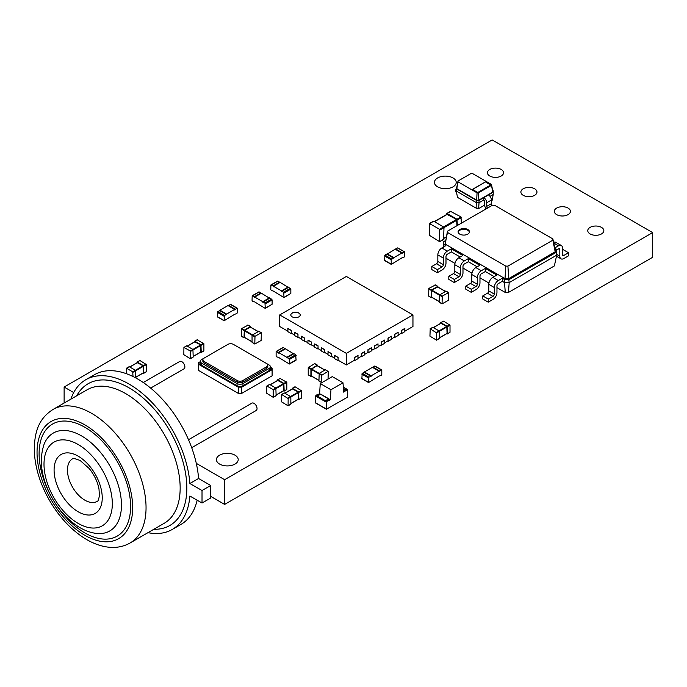 <?xml version="1.0" encoding="UTF-8"?>
<svg xmlns="http://www.w3.org/2000/svg" width="687" height="687" viewBox="0 0 687 687"><rect width="100%" height="100%" fill="white"/><g stroke="black" fill="none" stroke-linecap="round" stroke-linejoin="round"><path stroke-width="1.03" d="M456.537 192.343L455.696 191.853L455.696 189.535L456.297 189.887M484.721 205.061L478.633 208.573L476.89 208.573L457.49 197.375L456.297 191.046L456.297 187.259L456.881 186.924M455.696 189.535L456.297 189.191M490.02 196.362L493.214 194.515L492.012 200.853L491.403 201.205M456.297 187.259L456.795 187.353L457.997 181.025L471.042 173.493L472.45 173.493L491.514 184.494L491.514 185.31L478.47 192.841L477.061 192.841L457.997 181.832L457.997 181.025M478.633 208.573L479.037 202.708L476.495 202.708L456.297 191.046M487.658 207.989A1.322 0.764 60 0 1 486.722 206.375L486.722 202.742A4.165 2.405 -120 0 0 483.785 197.65L483.785 199.96L479.037 202.708L479.037 200.389L476.495 200.389L456.297 188.727L456.795 188.633L456.795 187.353M476.89 208.573L476.658 200.097L456.795 188.633L457.997 181.832M492.631 190.393L493.214 190.737L493.214 192.205L479.037 200.389L476.658 200.097L477.061 192.841M493.214 194.515L493.214 192.205L492.708 192.102L478.865 200.097L478.47 192.841M483.785 199.96A1.322 0.764 60 0 1 484.721 201.583L484.721 205.215A4.165 2.405 -120 0 0 486.104 208.891M485.529 181.815L490.879 184.906L477.766 192.472L472.416 189.389L485.529 181.815L472.544 189.466M493.214 190.737L492.708 190.831L492.708 192.102L491.514 185.31M492.339 205.293A1.322 0.764 60 0 1 491.403 203.67L491.403 200.037A4.165 2.405 -120 0 0 488.466 194.945M492.708 190.831L491.514 184.494M490.741 184.983L485.529 181.969M237.333 312.748L237.333 308.42L236.869 308.154L234.662 309.966L234.662 309.425L226.633 314.062L226.633 314.603L224.426 315.333L224.099 320.769L234.662 314.294L236.869 313.555L237.333 312.748M230.652 304.564L228.445 305.294L235.126 309.159M219.943 310.739L217.736 311.477L224.426 315.333M224.099 320.769L217.41 316.913L217.736 311.477M234.662 309.425L227.972 305.569L219.943 310.198L226.633 314.062M347.287 389.589L347.287 397.309L326.402 409.229L326.282 402.17L327.287 401.131L325.947 400.358L328.841 398.821L330.292 399.86L330.962 389.744L343.002 382.788L343.672 392.131L347.287 389.589L343.328 387.296M316.99 395.188L319.592 393.677L320.932 394.45M319.592 393.677L320.262 383.561L330.962 389.744M327.287 401.131L330.292 399.86M320.262 383.561L332.302 376.613L343.002 382.788M326.351 400.59L328.961 399.087M343.569 390.654L345.346 389.623L346.686 390.396M326.282 408.971L315.582 402.788L315.582 395.995L316.587 394.956L317.926 395.721L320.528 394.218L328.558 398.855M346.686 389.933L345.346 389.16L343.534 390.207M345.346 389.16L345.346 389.623M381.792 374.527L381.792 370.199L381.328 369.932L379.121 371.744L379.121 371.203L371.092 375.841L371.092 376.382L368.885 377.111L368.558 382.556L379.121 376.072L381.328 375.334L381.792 374.527M375.102 366.343L372.895 367.073L379.585 370.937M364.402 372.517L362.195 373.256L368.885 377.111M368.558 382.556L361.869 378.692L362.195 373.256M379.121 371.203L372.431 367.347L364.402 371.976L371.092 375.841M430.217 328.884L429.942 336.149L436.554 340.177L436.631 332.903L430.217 328.884L432.887 327.347L439.045 330.894L446.799 326.419L440.917 323.328M439.311 338.459L436.631 340.005L439.311 338.459L439.311 331.357L439.045 330.894L436.365 332.439M447.065 333.367L439.311 337.849L447.065 333.367L446.799 326.419M450.011 332.285L447.331 333.83L447.065 326.265L440.917 322.71L443.587 321.164L450.011 325.183L450.011 332.285L447.254 334.002L446.644 333.736M440.642 323.354L440.917 322.71M254.989 336.304L254.8 344.041L261.146 340.469L261.335 332.731L254.989 336.304L244.555 330.275L244.366 337.403L252.052 341.705L244.289 337.231M258.733 331.357L252.052 335.222L244.289 330.739M252.052 342.324L254.722 343.869L252.052 342.324L252.052 335.222L254.722 336.767M250.446 327.192L244.555 330.275M250.712 327.218L250.446 326.574L244.289 330.121L241.618 328.575L248.033 325.183M244.718 337.6L244.1 337.867L241.429 336.321L244.1 337.867M241.429 336.321L244.022 337.695L244.289 330.121M241.352 336.149L241.618 328.575M272.979 285.99L273.452 286.797L273.452 286.256L281.472 290.893L281.472 291.434L283.679 292.164L284.014 297.608L273.452 291.125L271.245 290.395L270.772 289.579L270.91 284.95L272.979 285.99L279.669 282.125L277.462 281.395M273.452 286.256L280.141 282.4L288.162 287.346M288.162 287.57L288.634 287.303L290.841 289.115L290.841 293.443L284.014 297.608M281.472 290.893L288.162 287.029M391.289 264.401L391.152 259.772L393.359 257.96L386.678 254.096L384.935 255.1L384.608 260.536L391.289 264.401L401.852 257.917L404.059 257.187L404.531 256.371L404.394 251.743L397.378 247.921L395.308 249.269M404.059 251.777L401.852 253.597L401.852 253.056L393.831 257.685L393.831 258.226L393.359 257.96M387.142 254.37L386.678 254.096M387.142 254.138L395.171 249.192L401.852 253.056M393.831 257.685L387.142 253.829M397.842 248.187L397.378 247.921M280.141 378.468L286.822 382.324L286.822 389.435L284.075 391.152L283.456 390.886M277.462 380.504L277.728 379.851L283.886 383.406L284.152 390.972L286.822 389.435M277.728 380.469L283.619 383.561L273.186 389.589L266.839 386.017L266.762 393.29L273.186 397.309L273.186 389.589M283.886 390.508L276.122 394.991L283.808 390.688L283.619 383.561M276.122 395.609L273.452 397.155L276.122 395.609L275.856 388.043L269.708 384.488L267.028 386.034M442.248 296.149L442.059 303.886L448.405 300.313L448.594 292.576L442.248 296.149L431.814 290.12L431.625 297.248L439.311 301.55L431.548 297.067M445.992 291.202L439.311 295.067L431.548 290.584M439.311 302.168L441.981 303.714L439.311 302.168L439.311 295.067L441.981 296.604M437.705 287.029L431.814 290.12M437.971 287.054L437.705 286.41L431.548 289.966L428.877 288.42L435.292 285.028M431.977 297.445L431.359 297.711L428.688 296.166L431.359 297.711M428.688 296.166L431.281 297.531L431.548 289.966M428.611 295.994L428.877 288.42M266.642 363.569L233.451 344.402A3.959 2.284 0 0 0 227.852 344.402L204.022 358.159A3.959 2.284 0 0 0 202.863 359.773A3.959 2.284 0 0 0 204.022 361.396L237.213 380.555A3.959 2.284 0 0 0 242.812 380.555L266.642 366.798A3.959 2.284 0 0 0 267.801 365.183A3.959 2.284 0 0 0 266.642 363.569L269.149 365.012A4.199 2.422 0 0 1 270.377 366.729L270.377 368.893A4.199 2.422 180 0 1 269.149 370.602L242.975 385.708A4.199 2.422 180 0 1 237.041 385.708L201.514 365.201A4.199 2.422 180 0 1 200.286 363.483L200.286 361.319A4.199 2.422 0 0 0 201.514 363.037L237.041 383.552A4.199 2.422 0 0 0 242.975 383.552L269.149 368.438A4.199 2.422 0 0 0 270.377 366.729M202.863 359.773L202.863 361.319A3.959 2.284 0 0 0 204.022 362.934L237.213 382.101A3.959 2.284 0 0 0 242.812 382.101L266.642 368.344A3.959 2.284 0 0 0 267.801 366.729L267.801 365.183M204.013 358.167L201.514 359.61A4.199 2.422 0 0 0 200.286 361.319M270.377 367.09L272.138 368.112A1.889 1.091 0 0 0 271.563 368.893A1.889 1.091 0 0 0 272.104 369.658L241.343 387.416A1.889 1.091 0 0 0 238.672 387.416L198.543 364.247A1.889 1.091 0 0 0 199.093 363.483A1.889 1.091 0 0 0 198.526 362.702L200.286 361.688M272.104 369.658L272.104 375.832L241.343 393.591A1.889 1.091 0 0 0 238.672 393.591L238.672 387.416M238.672 393.591L198.543 370.43L198.543 364.247M241.343 393.591L241.343 387.416M198.543 368.893A1.889 1.091 0 0 0 198.526 368.885L198.526 362.702M272.138 368.112L272.138 374.286A1.889 1.091 0 0 0 272.104 374.303M308.223 374.758L310.902 376.304L308.223 374.758L308.223 367.657L314.646 363.638L317.325 365.183L310.902 369.202L310.902 376.304L311.597 376.21M317.592 365.827L317.325 365.183M311.168 375.841L318.931 380.315L311.168 375.841L311.168 369.348L317.05 365.647L324.814 370.121M318.931 380.933L321.602 382.479L318.931 380.933L319.197 373.367L325.346 369.812L328.025 371.358L321.602 375.377L321.86 382.642M325.535 369.795L328.292 371.512L328.034 379.078M289.364 364.016L296.054 360.16L295.719 354.715L293.984 353.711L287.295 357.575L289.502 359.387L289.364 364.016L278.802 357.541L276.595 356.802L276.122 355.995L276.122 351.667L276.595 351.401L278.802 353.212L278.802 352.671L286.822 357.309L286.822 357.85L287.295 357.575M293.512 353.985L293.984 353.711M285.354 348.893L283.284 347.536L276.595 351.401M282.812 347.811L283.284 347.536M293.512 353.762L285.491 348.807L278.802 352.671M293.512 353.444L286.822 357.309M281.739 394.527L281.472 401.783L288.085 405.819L288.162 398.546L281.739 394.527L284.418 392.981L290.567 396.536L298.33 392.054L292.447 388.971M290.841 404.102L288.162 405.648L290.841 404.102L290.841 397L290.567 396.536L287.896 398.082M298.596 399.01L290.841 403.484L298.596 399.01L298.33 392.054M301.541 397.928L298.862 399.473L298.596 391.899L292.447 388.353L295.118 386.807L301.541 390.817L301.541 397.928L298.785 399.645L298.175 399.379M292.173 388.997L292.447 388.353M254.259 296.801L254.722 297.608L254.722 297.067L262.752 301.705L262.752 302.246L264.959 302.976L265.285 308.42L254.722 301.937L252.515 301.207L252.052 300.391L252.189 295.762L254.259 296.801L260.94 292.937L258.733 292.207M254.722 297.067L261.412 293.212L269.441 298.158M269.441 298.381L271.648 299.12L272.112 299.927L272.112 304.255L265.285 308.42M262.752 301.705L269.441 297.84M197.212 339.85L203.893 343.715L203.893 350.817L201.145 352.534L200.527 352.276M194.533 341.886L194.799 341.241L200.956 344.797L201.222 352.362L203.893 350.817M194.799 341.86L200.69 344.951L190.256 350.971L183.91 347.399L183.833 354.681L190.256 358.7L190.256 350.971M200.956 351.899L193.193 356.381L200.879 352.07L200.69 344.951M193.193 357L190.522 358.545L193.193 357L192.927 349.425L186.778 345.879L184.099 347.424M404.866 331.168L412.956 326.497L412.956 314.912L346.351 276.449L279.738 314.912L279.738 326.497L287.827 331.168M291.305 330.395L287.965 328.463L287.827 331.632L291.176 333.556L291.305 330.395L291.305 333.169L294.517 335.024M297.995 334.251L294.654 332.328L294.517 335.488L297.857 337.42L297.995 334.251L297.995 337.034L301.207 338.889M304.685 338.116L301.335 336.183L301.207 339.352L304.547 341.284L304.685 338.116L304.685 340.898L307.896 342.753M311.374 341.98L308.025 340.048L307.896 343.217L311.237 345.14L311.374 341.98L311.374 344.754L314.577 346.609M318.055 345.836L314.715 343.904L314.577 347.072L317.926 349.005L318.055 345.836L318.055 348.618L321.267 350.473M324.745 349.7L321.404 347.768L321.267 350.937L324.616 352.869L324.745 349.7L324.745 352.483L327.957 354.329M331.435 353.565L328.085 351.632L327.957 354.793L331.297 356.725L331.435 353.565L331.435 356.338L334.646 358.193M338.124 357.42L334.775 355.488L334.646 358.657L337.987 360.589L338.124 357.42L338.124 360.203L346.351 364.952L354.569 360.203L354.569 357.42L357.918 355.488L358.047 358.657L354.707 360.589L354.707 357.498L358.047 355.565M358.047 358.193L361.259 356.338L361.259 353.565L364.608 351.632L364.737 354.793L361.396 356.725L361.396 353.642L364.737 351.71M364.737 354.329L367.949 352.483L367.949 349.7L371.289 347.768L371.427 350.937L368.086 352.869L368.086 349.777L371.427 347.845M371.427 350.473L374.638 348.618L374.638 345.836L377.979 343.904L378.116 347.072L374.767 349.005L374.767 345.913L378.116 343.981M378.116 346.609L381.328 344.754L381.328 341.98L384.668 340.048L384.806 343.217L381.457 345.14L381.457 342.057L384.806 340.125M384.806 342.753L388.009 340.898L388.009 338.116L391.358 336.183L391.487 339.352L388.146 341.284L388.146 338.193L391.487 336.261M391.487 338.889L394.699 337.034L394.699 334.251L398.048 332.328L398.177 335.488L394.836 337.42L394.836 334.329L398.177 332.405M398.177 335.024L401.388 333.169L401.388 330.395L404.729 328.463L404.866 331.632L401.526 333.556L401.526 330.473L404.866 328.541M279.738 314.912L346.351 353.367L412.956 314.912M346.351 364.952L346.351 353.367M298.862 316.844A4.732 2.731 180 0 1 293.71 317.428A4.732 2.731 180 0 1 290.79 314.912A4.732 2.731 180 0 1 295.522 312.181A4.732 2.731 180 0 1 300.245 314.912A4.732 2.731 180 0 1 298.862 316.844M287.827 328.541L291.176 330.473M334.646 355.565L337.987 357.498M294.517 332.405L297.857 334.329M327.957 351.71L331.297 353.642M301.207 336.261L304.547 338.193M321.267 347.845L324.616 349.777M307.896 340.125L311.237 342.057M314.577 343.981L317.926 345.913M300.245 314.99A4.732 2.731 0 0 0 295.522 312.336A4.732 2.731 0 0 0 290.79 314.99M133.003 376.51L132.737 371.822L126.588 368.275L129.259 366.729L135.416 370.276L143.171 365.802L137.288 362.71M126.314 373.676L126.588 368.275M135.648 377.867L135.683 370.74L135.416 370.276L132.737 371.822M143.437 372.749L135.683 377.232L143.437 372.749L143.171 365.802M146.383 371.667L143.703 373.213L143.437 365.647L137.288 362.092L139.959 360.546L146.383 364.565L146.383 371.667L143.626 373.385L143.016 373.127M137.022 362.736L137.288 362.092M147.971 532.657A86.45 49.911 -120 0 0 172.214 529.471A86.45 49.911 -120 0 0 189.878 496.014L202.021 503.03L210.72 498.006L210.72 485.494L198.577 478.487A86.45 49.911 -120 0 0 158.551 395.291A86.45 49.911 -120 0 0 94.463 374.724L85.772 379.739A86.45 49.911 -120 0 0 70.89 399.147M202.021 503.03L202.021 490.518L210.72 485.494M202.021 490.518L189.878 483.502L198.577 478.487M172.214 529.471L180.913 524.456A86.45 49.911 -120 0 0 197.16 500.222M189.878 483.502A86.45 49.911 -120 0 0 149.86 400.306A86.45 49.911 -120 0 0 85.772 379.739M97.15 501.39A24.595 14.195 60 0 1 72.556 487.195A24.595 14.195 60 0 1 72.556 458.796C71.628 457.757 74.153 458.323 80.121 460.479L89.216 468.525C94.359 474.992 97.623 481.819 98.997 489.007L99.4 495.765C98.593 499.793 97.837 501.673 97.15 501.39M191.699 447.726L256.157 410.517A4.259 2.456 -120 0 0 256.157 405.596A4.259 2.456 -120 0 0 251.897 403.14L188.521 439.732M143.274 382.522L179.728 361.474A4.259 2.456 60 0 1 181.857 361.688A4.259 2.456 60 0 1 184.64 365.441A4.259 2.456 60 0 1 183.987 368.85L150.651 388.095M508.432 292.456L509.196 282.589L556.676 255.178L554.375 265.929L508.432 292.456L505.28 292.456L496.959 287.655M488.938 283.027L479.973 277.849M471.952 273.22L462.986 268.042M454.966 263.413L445.992 258.226M554.89 248.35L556.676 249.39L556.676 252.086L509.196 279.506L504.516 279.506L502.309 278.226L502.309 281.318L498.298 283.637A1.889 1.091 120 0 0 496.959 285.955L496.959 292.516A5.676 3.28 -60 0 1 492.948 299.463L488.259 302.168L488.259 299.077L492.948 296.38A1.889 1.091 120 0 0 494.279 294.062L494.279 287.492A5.676 3.28 -60 0 1 498.298 280.545L502.309 278.226M556.676 249.922L558.488 248.883A1.889 1.091 -60 0 1 559.433 248.788A1.889 1.091 -60 0 1 559.819 249.656L559.819 256.217A5.676 3.28 120 0 0 560.996 258.819A5.676 3.28 120 0 0 563.838 258.535L568.518 255.83L568.518 252.747L563.838 255.444A1.889 1.091 -60 0 1 562.893 255.538A1.889 1.091 -60 0 1 562.498 254.679L562.498 248.11A5.676 3.28 120 0 0 561.322 245.517A5.676 3.28 120 0 0 558.488 245.791L554.795 247.921M556.676 249.39L555.173 249.673L552.872 238.921L552.872 240.158L507.925 266.109L505.787 266.109L447.46 232.438L447.46 231.201L492.407 205.25L494.554 205.25L552.872 238.921M505.28 292.456L504.516 282.589L502.309 281.318M555.173 249.673L555.173 251.803L508.698 278.63L509.196 282.589L504.516 282.589L505.014 278.63L445.159 244.074L447.46 231.201M460.178 256.99L451.35 251.897L447.331 254.216A1.889 1.091 120 0 0 445.992 256.526L445.992 263.095A5.676 3.28 -60 0 1 441.981 270.043L437.301 272.748L437.301 269.656L441.981 266.951A1.889 1.091 120 0 0 443.321 264.641L443.321 258.072A5.676 3.28 -60 0 1 447.331 251.124L451.35 248.806L451.35 251.897M477.164 266.796L468.336 261.704L464.318 264.023A1.889 1.091 120 0 0 462.986 266.333L462.986 272.902A5.676 3.28 -60 0 1 458.968 279.849L454.287 282.555L454.287 279.463L458.968 276.758A1.889 1.091 120 0 0 460.307 274.448L460.307 267.878A5.676 3.28 -60 0 1 464.318 260.931L468.336 258.613L468.336 261.704M494.151 276.603L485.323 271.511L485.323 268.419L496.821 275.066L492.811 277.376A5.676 3.28 -60 0 0 488.801 284.332L488.801 290.893A1.889 1.091 120 0 1 487.461 293.212L482.781 295.917L482.781 299L488.259 302.168M556.676 255.178L556.676 252.086L555.173 251.803L552.872 240.158M568.518 252.747L563.031 249.579L562.498 249.888M561.322 245.517L555.835 242.348A5.676 3.28 120 0 0 553.602 242.331M443.656 247.457L443.656 241.661L445.442 240.63M467.795 234.13A5.676 3.28 0 0 0 469.453 231.82A5.676 3.28 0 0 0 463.785 228.539A5.676 3.28 0 0 0 458.109 231.82A5.676 3.28 0 0 0 461.612 234.842A5.676 3.28 0 0 0 467.795 234.13M437.301 272.748L431.814 269.579L431.814 266.487L436.503 263.791A1.889 1.091 120 0 0 437.834 261.472L437.834 254.903A5.676 3.28 -60 0 1 441.853 247.955L445.863 245.637L443.656 244.366L445.159 244.074L447.46 232.438M454.287 282.555L448.809 279.386L448.809 276.294L453.489 273.598A1.889 1.091 120 0 0 454.82 271.279L454.82 264.718A5.676 3.28 -60 0 1 458.839 257.762L462.849 255.444L451.35 248.806M485.323 271.511L481.304 273.83A1.889 1.091 120 0 0 479.973 276.14L479.973 282.709A5.676 3.28 -60 0 1 475.954 289.656L471.273 292.361L471.273 289.27L475.954 286.565A1.889 1.091 120 0 0 477.293 284.255L477.293 277.685A5.676 3.28 -60 0 1 481.304 270.738L485.323 268.419M471.273 292.361L465.795 289.193L465.795 286.11L470.475 283.405A1.889 1.091 120 0 0 471.814 281.086L471.814 274.525A5.676 3.28 -60 0 1 475.825 267.569L479.835 265.251L468.336 258.613M443.656 241.661L445.159 241.953M507.925 266.109L508.698 278.63L505.014 278.63L505.787 266.109M469.419 232.206A5.676 3.28 0 0 0 463.785 229.312A5.676 3.28 0 0 0 458.143 232.206M488.259 299.077L482.781 295.917M437.301 269.656L431.814 266.487M471.273 289.27L465.795 286.11M454.287 279.463L448.809 276.294M461.381 223.163L460.977 216.912L456.967 219.23L447.065 213.511L446.662 214.481M450.681 211.433L460.977 216.912M457.362 225.482L456.967 219.23M447.065 214.438L456.563 219.462L439.577 229.269L429.392 223.524L429.281 235.212L439.577 241.626L439.577 229.269M456.967 225.714L456.563 219.462M456.967 220.158L443.991 227.646L443.587 239.308M439.981 229.965L443.991 227.646L443.587 226.95L433.695 221.24L429.676 223.558M64.123 403.054L64.123 387.039L492.141 139.925L652.65 232.592L224.632 479.706L196.284 463.347M652.65 232.592L652.65 257.299L224.632 504.421L224.632 479.706M73.707 392.569L64.123 387.039M224.632 504.421L210.72 496.383M437.619 177.95A10.898 6.295 180 0 1 449.496 176.585A10.898 6.295 180 0 1 456.22 182.39A10.898 6.295 180 0 1 445.331 188.685A10.898 6.295 180 0 1 434.433 182.39A10.898 6.295 180 0 1 437.619 177.95M489.805 169.457A8.038 4.637 180 0 1 498.564 168.452A8.038 4.637 180 0 1 503.528 172.738A8.038 4.637 180 0 1 495.49 177.383A8.038 4.637 180 0 1 487.444 172.738A8.038 4.637 180 0 1 489.805 169.457M523.236 188.762A8.038 4.637 180 0 1 532.004 187.757A8.038 4.637 180 0 1 536.968 192.051A8.038 4.637 180 0 1 528.921 196.688A8.038 4.637 180 0 1 520.883 192.051A8.038 4.637 180 0 1 523.236 188.762M556.676 208.075A8.038 4.637 180 0 1 565.444 207.062A8.038 4.637 180 0 1 570.408 211.356A8.038 4.637 180 0 1 562.361 215.993A8.038 4.637 180 0 1 554.323 211.356A8.038 4.637 180 0 1 556.676 208.075M590.116 227.38A8.038 4.637 180 0 1 598.884 226.375A8.038 4.637 180 0 1 603.839 230.66A8.038 4.637 180 0 1 595.801 235.298A8.038 4.637 180 0 1 587.763 230.66A8.038 4.637 180 0 1 590.116 227.38M219.6 455.18A10.898 6.295 180 0 1 231.476 453.815A10.898 6.295 180 0 1 238.2 459.629A10.898 6.295 180 0 1 227.303 465.915A10.898 6.295 180 0 1 216.405 459.629A10.898 6.295 180 0 1 219.6 455.18M491.403 200.037L486.722 202.742M491.403 203.67L486.722 206.375M230.179 304.289L236.869 308.154M217.272 316.613L223.962 320.468M217.272 312.284L223.962 316.149M219.479 310.472L226.169 314.328M326.686 401.474L315.986 395.3M326.282 402.17L315.582 395.995M374.638 366.068L381.328 369.932M361.731 378.391L368.421 382.247M361.731 374.063L368.421 377.927M363.938 372.251L370.628 376.107M436.631 332.903L447.065 326.883M433.42 327.656L441.183 323.173M447.331 326.729L450.011 325.183M447.065 326.265L449.745 324.719M261.146 332.748L258.467 331.203M257.934 331.512L250.18 327.038M250.446 326.574L247.767 325.028M244.022 330.584L241.352 329.039M271.245 284.985L277.934 281.12M284.152 297.299L290.841 293.443M284.152 292.98L290.841 289.115M283.679 292.164L290.369 288.308M281.945 291.168L288.634 287.303M391.152 264.1L384.471 260.236M391.152 259.772L384.471 255.907M391.624 258.965L384.935 255.1M402.324 252.782L395.635 248.926M280.408 378.314L277.728 379.851M286.556 381.86L283.886 383.406M286.822 382.324L284.152 383.87M283.886 384.024L273.452 390.044M277.995 380.315L270.24 384.797M448.405 292.593L445.726 291.048M445.193 291.357L437.439 286.874M437.705 286.41L435.026 284.873M431.281 290.429L428.611 288.883M204.022 362.934L204.022 361.396M237.213 382.101L237.213 380.555M242.812 382.101L242.812 380.555M266.642 368.344L266.642 366.798M269.149 370.602L269.149 368.438M242.975 385.708L242.975 383.552M237.041 385.708L237.041 383.552M201.514 365.201L201.514 363.037M308.223 367.657L310.902 369.202M308.497 367.193L311.168 368.739M311.434 368.893L321.868 374.913M311.168 369.348L321.602 375.377M296.191 359.851L289.502 363.715M296.191 355.531L289.502 359.387M295.719 354.715L289.029 358.58M285.019 348.541L278.329 352.405M288.162 398.546L298.596 392.517M284.95 393.29L292.714 388.816M298.862 392.363L301.541 390.817M298.596 391.899L301.275 390.353M252.515 295.796L259.205 291.932M265.422 308.111L272.112 304.255M265.422 303.791L272.112 299.927M264.959 302.976L271.648 299.12M263.215 301.971L269.905 298.115M197.478 339.696L194.799 341.241M203.627 343.251L200.956 344.797M203.893 343.715L201.222 345.26M200.956 345.415L190.522 351.435M195.065 341.705L187.311 346.188M133.003 372.285L143.437 366.265M129.791 367.038L137.555 362.556M143.703 366.111L146.383 364.565M143.437 365.647L146.116 364.101M76.746 395.764A81.813 47.231 60 0 1 128.993 387.812A81.813 47.231 60 0 1 185.421 472.493A81.813 47.231 60 0 1 153.828 529.273M125.652 393.599A77.081 44.5 -120 0 0 87.112 389.787L53.002 409.478A77.081 44.5 60 0 1 91.543 413.291A77.081 44.5 60 0 1 141.9 481.218A77.081 44.5 60 0 1 130.083 542.988L164.193 523.296A77.081 44.5 -120 0 0 176.009 461.527A77.081 44.5 -120 0 0 125.652 393.599M84.853 427.271A64.69 37.347 60 0 1 124.467 529.376A64.69 37.347 60 0 1 45.239 483.631A64.69 37.347 60 0 1 84.853 427.271M84.853 424.875A67.627 39.047 -120 0 0 43.444 483.794A67.627 39.047 -120 0 0 126.262 531.609A67.627 39.047 -120 0 0 84.853 424.875M78.163 456.151A34.049 19.657 60 0 1 99.014 509.891A34.049 19.657 60 0 1 57.313 485.812A34.049 19.657 60 0 1 78.163 456.151M78.163 444.506A48.313 27.892 -120 0 0 48.579 486.594A48.313 27.892 -120 0 0 107.747 520.755A48.313 27.892 -120 0 0 78.163 444.506M81.513 435.884A56.506 32.624 60 0 1 120.8 496.34A56.506 32.624 60 0 1 95.768 533.352C88.932 532.365 82.182 529.505 75.51 524.765C66.751 518.453 59.262 510.098 53.036 499.681C41.409 479.234 38.455 460.676 44.183 444.008A56.506 32.624 60 0 1 81.513 435.884M558.488 248.883L559.819 249.656M553.756 243.069L558.488 245.791M562.498 254.679L563.838 255.444M556.676 254.405L559.819 256.217M498.298 280.545L492.811 277.376M481.304 270.738L475.825 267.569M447.331 251.124L441.853 247.955M464.318 260.931L458.839 257.762M494.279 287.492L488.801 284.332M494.279 294.062L488.801 290.893M492.948 296.38L487.461 293.212M443.321 258.072L437.834 254.903M443.321 264.641L437.834 261.472M441.981 266.951L436.503 263.791M477.293 277.685L471.814 274.525M477.293 284.255L471.814 281.086M475.954 286.565L470.475 283.405M460.307 267.878L454.82 264.718M460.307 274.448L454.82 271.279M458.968 276.758L453.489 273.598M451.076 211.201L447.065 213.511M461.381 217.607L457.362 219.926M446.258 236.843L443.991 238.149M447.469 214.207L434.493 221.703M443.991 239.076L439.981 241.395M230.514 304.255L237.195 308.12M219.814 310.438L226.495 314.294M328.841 398.821L320.812 394.192M326.402 409.229L315.702 403.054M347.57 389.555L343.311 387.099M374.965 366.034L381.654 369.898M364.265 372.217L370.954 376.081M436.554 340.177L439.233 338.639M430.028 328.867L432.698 327.321M439.311 337.97L446.988 333.538M433.308 327.587L440.994 323.156M447.254 334.002L449.933 332.456M440.728 322.692L443.398 321.147M261.335 332.731L258.656 331.186M254.8 344.041L252.129 342.495M252.052 341.834L244.366 337.403M258.046 331.452L250.369 327.012M250.635 326.548L247.955 325.011M270.91 284.95L277.6 281.095M281.61 291.133L288.3 287.269M393.694 257.926L387.004 254.061M404.394 251.743L397.704 247.887M280.219 378.288L277.539 379.834M286.745 389.606L284.075 391.152M283.808 390.688L276.122 395.119M277.806 380.297L270.128 384.737M269.519 384.471L266.839 386.017M276.045 395.781L273.374 397.326M448.594 292.576L445.915 291.03M442.059 303.886L439.388 302.34M439.311 301.679L431.625 297.248M445.305 291.297L437.628 286.857M437.894 286.393L435.215 284.847M308.308 374.93L310.979 376.476M314.835 363.621L317.514 365.166M311.245 376.012L318.931 380.443M317.248 365.63L324.925 370.061M319.008 381.113L321.679 382.65M293.65 353.685L286.96 357.541M282.95 347.502L276.26 351.366M288.085 405.819L290.764 404.274M281.55 394.51L284.229 392.964M290.841 403.613L298.519 399.181M284.839 393.23L292.525 388.79M298.785 399.645L301.464 398.099M292.258 388.327L294.929 386.79M252.189 295.762L258.87 291.906M262.889 301.945L269.57 298.081M197.289 339.679L194.61 341.224M203.816 350.988L201.145 352.534M200.879 352.07L193.193 356.51M194.876 341.688L187.199 346.119M186.589 345.862L183.91 347.399M193.116 357.171L190.445 358.717M126.399 368.249L129.07 366.712M135.683 377.361L143.36 372.921M129.688 366.97L137.366 362.538M143.626 373.385L146.305 371.839M137.099 362.075L139.77 360.529M130.083 542.988C123.394 546.766 115.923 548.132 107.67 547.075C99.606 545.993 91.551 542.833 83.488 537.603C70.263 528.844 59.013 516.59 49.739 500.832C40.413 484.593 35.286 468.379 34.35 452.183C33.878 428.636 41.083 417.146 53.002 409.478M560.996 258.819L556.461 256.199M450.792 211.167L446.782 213.485M446.207 237.058L443.991 238.337M447.185 214.181L434.33 221.609M433.403 221.205L429.392 223.524M443.871 239.334L439.86 241.652"/></g></svg>

